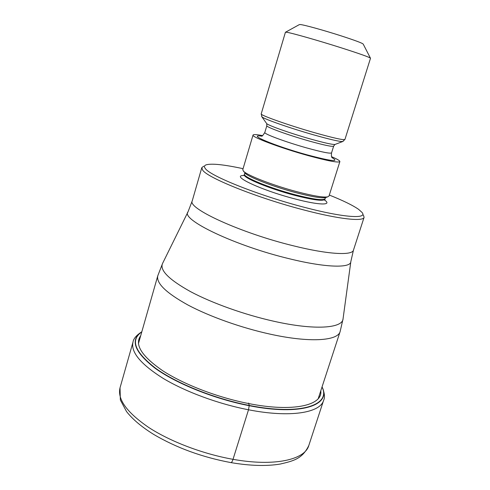 <?xml version="1.0" encoding="UTF-8"?>
<svg xmlns="http://www.w3.org/2000/svg" width="490" height="490" viewBox="0 0 490 490"><rect width="100%" height="100%" fill="white"/><g stroke="black" fill="none" stroke-linecap="round" stroke-linejoin="round"><path stroke-width="0.73" d="M141.775 331.92C130.071 339.913 134.677 352.022 155.6 368.247C176.847 383.548 214.62 398.719 249.208 405.432L248.608 403.056M322.016 387.026C331.338 405.077 300.523 415.673 249.208 405.432L249.202 405.702C214.393 398.952 176.382 383.652 155.128 368.253C134.223 351.918 129.783 339.784 141.8 331.84M363.372 215.006L364.095 217.327C363.317 221.75 339.166 219.232 304.4 210.106C258.181 198.236 207.619 177.962 202.682 170.177L201.788 167.703L203.681 166.184M329.323 195.057C342.994 200.52 352.751 205.286 358.594 209.346L361.994 212.391C367.959 219.189 343.858 217.738 304.504 207.356C259.578 195.773 210.357 176.149 205.396 168.627C203.883 166.772 204.183 165.491 206.29 164.787C211.937 163.317 224.2 164.615 243.071 168.683M253.036 135.044L242.764 169.718L243.512 171.206C247.199 175.371 273.322 185.496 296.885 191.688C312.712 195.804 322.928 197.543 327.547 196.9L328.998 196.08L339.87 161.59C338.394 162.943 327.779 160.934 308.032 155.563C280.605 147.998 251.186 136.894 253.036 135.044C253.416 134.278 256.57 134.462 262.511 135.595M331.712 156.751C337.267 159.134 339.987 160.745 339.87 161.59M340.728 47.659C317.979 40.425 291.593 32.934 286.699 32.267L285.425 32.236L261.219 113.858C259.633 115.015 288.157 125.171 314.513 132.674C333.506 138.027 343.649 140.287 344.935 139.454L370.507 58.249C369.766 57.299 359.838 53.765 340.728 47.659M370.397 58.083L363.243 44.161C362.778 43.267 355.33 40.474 340.887 35.788C324.031 30.356 304.376 24.923 300.407 24.549L299.329 24.616L285.615 32.162M230.79 462.578C231.519 462.713 232.266 461.623 233.026 459.32L248.51 409.781L249.202 405.702C300.946 416.022 331.791 405.199 322.046 386.947M140.679 335.76C134.309 344.55 141.684 356.23 162.803 370.789C183.915 384.515 217.75 397.531 248.742 403.576C293.02 412.409 322.922 405.401 320.779 390.818M120.032 387.792C117.233 399.166 126.781 412.384 148.684 427.445C170.422 441.619 202.964 454.003 233.026 459.32C274.265 466.78 304.896 459.81 308.804 445.508C302.391 458.897 293.437 460.943 280.207 464.055C266.487 466.333 250.072 465.849 230.949 462.609C202.137 457.201 176.375 447.799 153.67 434.397C141.72 426.992 132.674 419.379 126.536 411.563L120.344 399.987L120.032 387.792L133.011 342.069C130.61 352.041 140.624 364.125 163.054 378.317C185.287 391.712 218.277 403.938 248.51 409.781C289.994 417.946 320.288 412.892 323.608 400.342L308.804 445.508M318.237 398.603L340.134 331.546C337.83 340.918 309.582 342.877 270.119 334.137C241.411 327.859 209.769 316.601 188.111 305.099C166.208 292.983 156.102 283.214 157.78 275.796L138.437 343.631M187.903 212.066L162.588 263.393C159.471 270.119 168.787 279.533 190.549 291.642C212.121 303.139 244.479 314.709 273.763 321.238C314.678 330.481 342.939 328.38 343.086 318.58L350.797 261.868M350.834 261.587C350.956 268.269 325.997 267.767 289.725 258.843L289.621 258.818C235.041 245.851 180.314 219.428 188.031 211.815L192.245 200.863C187.149 208.293 240.847 233.056 293.296 245.784L293.4 245.809C327.982 254.463 352.31 255.725 353.462 250.151L350.834 261.587M243.879 175.494C229.706 175.334 260.87 190.114 294.68 198.848C319.333 205.42 332.992 205.531 324.337 199.889M243.836 175.579L244.314 174.654C242.293 177.478 269.31 188.724 294.833 195.369C313.263 200.061 323.302 201.372 324.95 199.308L324.833 200.343M324.95 199.308L325.152 198.677C323.504 200.729 313.471 199.406 295.041 194.708C269.512 188.056 242.489 176.823 244.504 174.024L244.804 173.001C248.387 177.043 273.426 186.764 296.015 192.686C311.181 196.631 321.005 198.291 325.47 197.666L326.579 197.256M244.112 172.045L243.512 171.206M261.783 136.177C245.907 133.746 274.731 145.934 306.783 154.76C331.589 161.326 339.987 162.288 331.987 157.645M261.715 136.11C261.96 136.563 262.995 135.35 264.814 132.472C263.485 133.788 286.099 142.186 307.034 148.017C322.218 152.188 330.389 153.811 331.546 152.874C331.246 155.624 331.424 157.204 332.079 157.627M331.546 152.874L333.659 146.13C332.532 146.951 324.38 145.248 309.184 141.028C288.236 135.136 265.549 126.867 266.836 125.703L266.707 123.627C268.63 125.624 290.539 133.366 310.182 138.915C323.804 142.731 332.049 144.593 334.921 144.483L335.399 144.299M266.413 123.211L261.629 116.461M343.141 141.383L342.639 141.549C339.386 141.628 329.672 139.381 313.496 134.811C290.117 128.172 264.061 119.052 261.954 116.877L261.219 113.858M141.824 331.748C136.367 335.313 133.433 338.755 133.011 342.069M323.608 400.342C325.127 397.482 324.613 392.992 322.071 386.855M340.134 331.546L343.031 318.984M157.78 275.796L162.588 263.393M201.788 167.703L192.245 200.863M364.095 217.327L353.462 250.151M244.314 174.654L244.504 174.024M327.547 196.9L325.47 197.666L325.152 198.677M264.814 132.472L266.836 125.703M344.935 139.454L342.639 141.549L334.921 144.483L333.659 146.13"/></g></svg>
